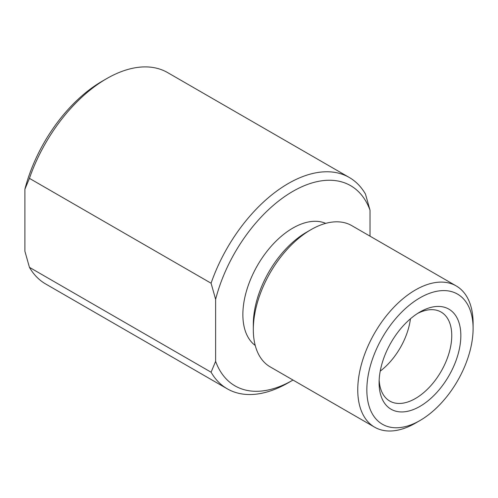 <?xml version="1.0" encoding="UTF-8"?>
<svg xmlns="http://www.w3.org/2000/svg" width="498" height="498" viewBox="0 0 498 498"><rect width="100%" height="100%" fill="white"/><g stroke="black" fill="none" stroke-linecap="round" stroke-linejoin="round"><path stroke-width="0.75" d="M370.02 236.164L370.02 210.181L365.476 194.089A122.016 70.448 120 0 0 349.291 177.481A122.016 70.448 120 0 0 211.084 283.225L29.438 178.359A122.016 70.448 120 0 1 106.634 78.653A122.016 70.448 120 0 1 167.645 72.608L349.291 177.481M370.02 210.181A115.598 66.738 120 0 0 292.824 191.388A115.598 66.738 120 0 0 215.622 299.323L215.622 361.361A115.598 66.738 120 0 0 292.824 380.155A115.598 66.738 120 0 0 292.998 380.055M215.622 361.361L211.084 372.211A122.016 70.448 120 0 0 227.269 388.82A122.016 70.448 120 0 0 288.28 382.775L292.824 380.155M106.634 78.653L102.096 81.274A115.598 66.738 120 0 0 24.9 189.209L29.438 178.359M24.9 189.209L24.9 251.247L29.438 267.345L211.084 372.211M215.622 299.323L211.084 283.225M380.229 371.128A51.375 29.662 120 0 0 410.445 318.788M379.165 380.036A51.375 29.662 120 0 0 389.741 401.052A51.375 29.662 120 0 0 429.332 387.288A51.375 29.662 120 0 0 451.754 335.584A51.375 29.662 120 0 0 441.116 312.065A51.375 29.662 120 0 0 417.629 313.416M460.837 335.584A57.799 33.372 120 0 0 419.97 311.991A57.799 33.372 120 0 0 379.103 382.775A57.799 33.372 120 0 0 419.97 406.374A57.799 33.372 120 0 0 460.837 335.584M473.1 328.506A75.136 43.382 120 0 0 419.97 297.829A75.136 43.382 120 0 0 366.839 389.853A75.136 43.382 120 0 0 419.97 420.53A75.136 43.382 120 0 0 473.1 328.506L473.1 323.264A81.56 47.086 120 0 0 456.205 285.927A81.56 47.086 120 0 0 393.358 307.776A81.56 47.086 120 0 0 357.757 389.853A81.56 47.086 120 0 0 374.652 427.191A81.56 47.086 120 0 0 415.432 423.151L419.97 420.53M29.438 267.345A122.016 70.448 120 0 0 45.629 283.953L227.269 388.82M255.225 345.456A70.641 40.786 -60 0 1 247.332 288.199A70.641 40.786 -60 0 1 292.824 228.09A70.641 40.786 -60 0 1 325.711 223.372M456.205 285.927L351.762 225.625A81.56 47.086 120 0 0 310.982 229.665A81.56 47.086 120 0 0 253.314 329.558A81.56 47.086 120 0 0 270.209 366.889L374.652 427.191M253.314 329.558L253.314 324.31A75.136 43.382 -60 0 1 306.444 232.286L310.982 229.665"/></g></svg>
